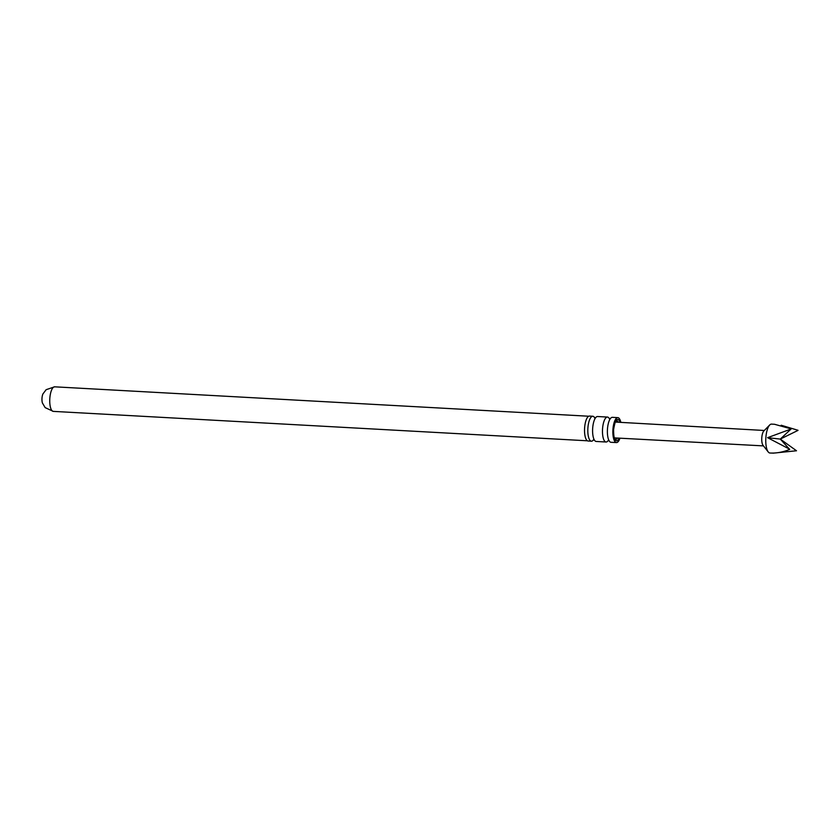 <?xml version="1.0" encoding="UTF-8"?>
<svg xmlns="http://www.w3.org/2000/svg" width="840" height="840" viewBox="0 0 840 840"><rect width="100%" height="100%" fill="white"/><g stroke="black" fill="none" stroke-linecap="round" stroke-linejoin="round"><path stroke-width="1.26" d="M606.06 442.008L596.19 441.462A12.495 4.232 -86.8 0 1 593.912 439.131A12.495 4.232 -86.8 0 1 592.683 428.148A12.495 4.232 -86.8 0 1 595.046 418.582A12.495 4.232 -86.8 0 1 597.555 416.524L607.436 417.06A12.495 4.232 93.2 0 0 602.563 428.694A12.495 4.232 93.2 0 0 606.06 442.008A12.495 4.232 93.2 0 0 608.097 440.695M616.445 442.575L610.974 442.281A12.495 4.232 -86.8 0 1 608.465 439.341A12.495 4.232 -86.8 0 1 607.477 428.967A12.495 4.232 -86.8 0 1 609.536 419.979A12.495 4.232 -86.8 0 1 612.35 417.333L617.82 417.638A12.495 4.232 93.2 0 0 612.948 429.261A12.495 4.232 93.2 0 0 616.445 442.575A12.495 4.232 93.2 0 0 619.962 438.197M771.519 424.116A14.469 4.904 93.2 0 0 769.702 424.988A14.469 4.904 93.2 0 0 765.87 437.588A14.469 4.904 93.2 0 0 768.222 451.941A14.469 4.904 93.2 0 0 769.923 453.002L771.404 453.075C777.525 453.149 783.615 451.931 789.684 449.4L780.287 439.089L767.592 437.682L791.101 428.999A14.469 4.904 93.2 0 1 791.154 428.904L774.575 424.284L771.519 424.116M781.2 425.24L797.969 430.269A14.469 4.904 93.2 0 1 798 430.385L797.969 430.269M768.222 451.941L763.046 445.347A7.718 2.615 -86.8 0 1 761.796 437.693A7.718 2.615 -86.8 0 1 763.833 430.973L769.702 424.988M594.583 417.648A12.495 4.232 93.2 0 0 592.778 416.252A12.495 4.232 93.2 0 0 587.905 427.886A12.495 4.232 93.2 0 0 591.402 441.2A12.495 4.232 93.2 0 0 593.345 440.013M609.315 418.593A12.495 4.232 93.2 0 0 607.436 417.06M53.277 411.38A12.296 4.169 93.2 0 1 49.833 398.276A12.296 4.169 93.2 0 1 54.632 386.82L46.137 389.687L42.924 393.95A6.027 2.037 93.2 0 0 42 398.149A6.027 2.037 93.2 0 0 42.43 403.011L45.15 407.61L53.277 411.38L587.401 440.79M592.778 416.252L589.501 416.073A12.495 4.232 93.2 0 0 584.63 427.707A12.495 4.232 93.2 0 0 588.137 441.021L591.402 441.2M620.833 422.384A12.495 4.232 93.2 0 0 617.82 417.638M772.978 453.18L796.499 450.765L780.287 439.089L791.101 428.999M767.592 437.682L789.705 449.243M780.287 439.089L797.948 430.427M620.014 422.331A10.731 3.633 93.2 0 0 616.298 420.126A10.731 3.633 93.2 0 0 613.536 429.387A10.731 3.633 93.2 0 0 615.058 439.719A10.731 3.633 93.2 0 0 619.154 438.144M618.23 422.237A9.524 3.224 93.2 0 0 616.529 420.536C616.644 422.415 616.182 415.59 613.61 429.408C613.557 439.677 615.184 438.68 615.153 439.299L615.478 439.551A9.524 3.224 93.2 0 0 617.358 438.05M594.5 440.139L593.229 440.066L593.922 439.131M609.242 440.832L608.181 440.528M610.46 418.572L609.378 418.761M595.739 417.648L594.468 417.585L595.046 418.572M764.316 430.479L615.29 422.069M54.632 386.82L588.756 416.231M763.466 445.893L614.418 437.892"/></g></svg>
